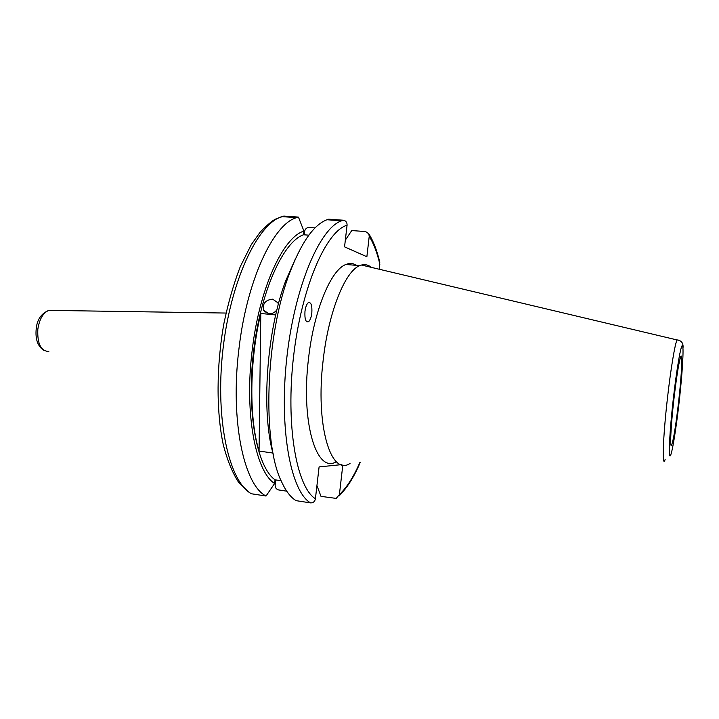 <?xml version="1.0" encoding="UTF-8"?>
<svg xmlns="http://www.w3.org/2000/svg" width="719" height="719" viewBox="0 0 719 719"><rect width="100%" height="100%" fill="white"/><g stroke="black" fill="none" stroke-linecap="round" stroke-linejoin="round"><path stroke-width="1.08" d="M276.959 309.718C274.856 312.576 272.15 313.933 268.825 313.781L263.531 310.096C262.417 303.58 265.464 299.931 272.663 299.167L277.911 302.762L278.343 304.299M316.935 485.595L321.007 496.371L336.204 498.402L339.404 494.573C346.801 487.563 353.649 476.805 359.949 462.299M308.873 235.167L303.499 234.771L303.93 231.114C282.989 237.054 258.966 289.155 252.027 351.681C244.406 414.108 255.685 471.664 274.622 483.492L266.039 496.02L251.524 493.782C229.289 482.242 215.071 420.651 222.782 350.971C230.332 281.282 257.627 223.627 281.929 216.626L296.588 217.641C273.328 223.942 246.473 281.012 238.807 350.018C230.116 420.903 244.038 485.226 266.039 496.02M275.737 479.924L275.161 484.912C275.053 487.581 276.204 489.262 278.613 489.936L286.719 491.167M371.399 267.387C368.353 264.88 365.054 264.098 361.495 265.032L359.806 265.626C345.273 270.856 328.538 311.848 323.182 360.048C315.138 425.396 330.866 476.715 350.045 463.413M356.597 265.365C353.281 263.244 349.713 262.956 345.911 264.484C330.956 269.661 313.87 310.428 308.541 358.413C300.551 423.123 316.728 474.279 336.339 461.661M673.82 399.953C670.827 426.322 669.775 448.557 671.546 445.196C673.442 440.45 675.815 425.918 678.637 401.597C681.855 373.485 682.897 349.048 680.318 357.882C678.448 364.686 676.282 378.715 673.82 399.953M311.821 313.089C312.262 305.18 311.03 301.755 308.127 302.807C306.591 304.272 305.539 307.121 304.973 311.336C304.55 319.29 305.782 322.714 308.676 321.609C310.213 320.126 311.264 317.286 311.821 313.089M260.79 313.466L259.056 451.074C248.945 418.494 249.376 360.659 260.79 313.466L275.71 314.949M272.941 453.033L259.056 451.074M345.336 240.119L351.753 230.556L365.603 231.563L368.802 233.783L369.224 236.344L366.87 256.746L344.554 246.851L347.061 225.254C326.174 230.961 301.54 287.106 293.595 356.166C285.506 425.217 296.489 487.024 315.407 498.77L319.092 466.91L341.336 464.654M315.407 498.77C314.85 501.592 313.223 502.967 310.527 502.887L296.057 500.649C290.701 497.386 285.919 491.176 281.704 482.036C261.887 443.156 265.275 335.773 289.775 272.69C301.441 242.348 313.817 224.696 326.92 219.753L341.543 220.769C319.748 228.076 294.493 287.061 286.773 358.134C278.891 429.189 290.809 491.607 310.527 502.887M281.129 480.732L275.044 479.825L274.622 483.492M342.819 464.977L339.404 494.573M368.802 233.783C373.377 241.09 377.026 250.554 379.776 262.192L379.29 269.257M304.2 234.825L304.568 231.599C305.09 228.975 306.591 227.608 309.08 227.483L315.057 227.914M303.93 231.114L298.448 217.093L283.834 216.077L281.246 216.814M347.061 225.254C347.178 222.602 346.046 220.931 343.655 220.248L328.682 219.187L328.241 219.843M298.448 217.093L296.588 217.641M303.499 234.771C283.133 241.8 260.467 291.671 253.51 351.906C246.428 412.113 256.908 467.098 275.044 479.825M295.105 259.532L285.713 280.832C266.533 330.767 260.952 412.472 273.346 454.543M328.682 219.187L326.92 219.753M678.161 340.006L677.064 339.943C674.988 343.493 670.647 369.548 667.358 399.009C662.855 438.536 661.911 469.39 665.138 459.513M679.167 401.768C682.322 373.763 683.94 347.583 682.502 345.74C681.118 343.43 676.696 368.64 673.209 399.737C669.704 430.834 668.337 457.149 670.126 455.927C671.87 455.154 676.031 429.791 679.167 401.768M53.116 310.428L48.874 310.365C43.113 312.756 39.437 319.056 37.828 329.275C37.199 343.673 40.866 351.079 48.829 351.501M379.866 264.295C377.178 252.684 373.628 243.364 369.224 236.344M283.834 216.077L275.88 218.953C272.555 220.445 267.369 224.777 260.296 231.958L251.308 244.595L240.326 266.524C233.711 283.726 228.229 302.753 223.888 323.604C216.311 366.187 216.212 411.313 223.223 444.513C227.24 460.034 232.336 472.581 238.51 482.17L248.846 492.111M343.251 220.194L341.543 220.769L343.655 220.248M360.273 462.299C354.233 476.706 347.151 487.931 339.026 495.966M361.495 265.032L677.064 339.943C681.594 340.536 683.562 343.314 682.969 348.248M345.911 264.484L359.806 265.626M670.899 444.737L671.546 445.196M43.922 350.387C37.828 346.504 35.249 339.413 36.184 329.122C36.975 319.721 41.199 313.475 48.874 310.365L226.027 313.053M308.676 321.609L306.986 321.932M285.713 280.832L289.775 272.69M265.158 312.262L263.531 310.096"/></g></svg>
